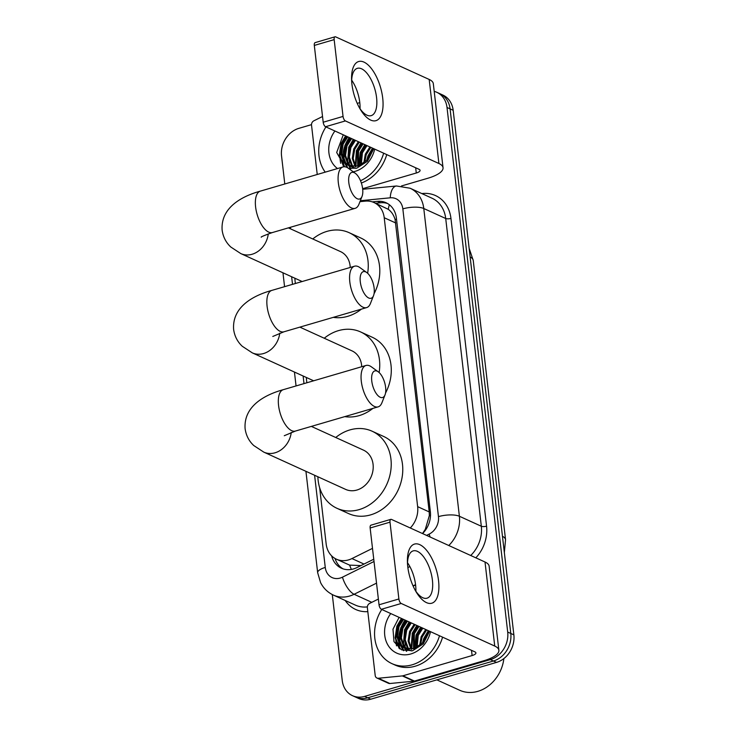 <?xml version="1.0" encoding="UTF-8"?>
<svg xmlns="http://www.w3.org/2000/svg" width="736" height="736" viewBox="0 0 736 736"><rect width="100%" height="100%" fill="white"/><g stroke="black" fill="none" stroke-linecap="round" stroke-linejoin="round"><path stroke-width="1.1" d="M351.394 569.416A23.101 8.841 -116.4 0 1 349.628 565.119L336.444 559.204A23.101 19.311 -65.5 0 0 351.946 558.569L372.499 548.366M422.482 533.536L425.288 529.386L429.346 515.586L429.217 511.925L395.094 219.494C393.723 214.995 391.442 211.6 388.249 209.309L373.934 202.51A23.101 19.311 -65.5 0 0 365.332 201.13L359.968 201.646M349.628 565.119L360.925 565.588M290.637 227.212A23.101 19.311 -65.5 0 0 290.398 228.786M410.292 527.979A23.101 19.311 -65.5 0 0 417.643 506.653L384.22 217.736A23.101 19.311 -65.5 0 0 373.934 202.51M319.654 487.72L326.168 543.987A23.101 19.311 -65.5 0 0 336.444 559.204M301.033 326.793L301.144 327.713M312.524 426.061L312.625 426.972M434.203 91.356A23.101 19.311 114.5 0 1 436.724 92.258A23.101 19.311 114.5 0 1 447.01 107.474L507.702 632.058A23.101 19.311 114.5 0 1 490.36 659.603L364.605 696.394L367.687 697.802A23.101 19.311 114.5 0 1 355.598 697.093A23.101 19.311 114.5 0 0 367.687 697.802L493.442 661.002L367.687 697.802L370.769 699.2A23.101 19.311 114.5 0 1 358.68 698.492L352.516 695.686A23.101 19.311 114.5 0 1 342.24 680.469L332.295 594.568M507.702 632.058L510.784 633.457A23.101 19.311 114.5 0 1 493.442 661.002A23.101 19.311 114.5 0 0 510.784 633.457L450.082 108.882L510.784 633.457L513.866 634.855A23.101 19.311 114.5 0 1 496.524 662.4L370.769 699.2M436.724 92.258L439.806 93.656A23.101 19.311 114.5 0 1 450.082 108.882A23.101 19.311 114.5 0 0 439.806 93.656L442.888 95.064A23.101 19.311 114.5 0 1 453.164 110.28L513.866 634.855M396.538 645.868A30.811 25.751 114.5 0 1 396.566 632.362A30.811 25.751 114.5 0 0 396.538 645.868M401.138 620.742A30.811 25.751 114.5 0 1 402.371 618.847A30.811 25.751 114.5 0 0 401.138 620.742M340.704 163.309A30.811 25.751 114.5 0 1 340.731 149.804A30.811 25.751 114.5 0 0 340.704 163.309M345.304 138.184A30.811 25.751 114.5 0 1 346.536 136.289A30.811 25.751 114.5 0 0 345.304 138.184M284.795 183.982L281.538 155.894A23.101 19.311 114.5 0 1 298.88 128.34L311.503 124.651M364.605 696.394A23.101 19.311 114.5 0 1 352.516 695.686M400.034 648.977A30.811 25.751 114.5 0 1 399.041 643.411M398.958 641.93A30.811 25.751 114.5 0 1 398.958 639.363M399.823 632.96A30.811 25.751 114.5 0 1 402.712 624.873M344.2 166.428A30.811 25.751 114.5 0 1 343.215 160.853M343.123 159.372A30.811 25.751 114.5 0 1 343.123 156.814M343.988 150.402A30.811 25.751 114.5 0 1 346.877 142.315M422.574 533.572A23.101 19.311 -65.5 0 0 430.367 511.805L396.373 217.966A23.101 19.311 -65.5 0 0 386.087 202.75A23.101 19.311 -65.5 0 0 377.485 201.36L372.278 201.866M331.642 555.855A23.101 19.311 -65.5 0 0 341.403 568.21A23.101 19.311 -65.5 0 0 356.905 567.585L373.759 559.213M342.985 568.836A23.101 19.311 114.5 0 1 335.064 558.495M375.553 203.246L380.567 202.759A23.101 19.311 114.5 0 1 387.587 203.532M351.918 84.088A30.811 13.717 -106.3 0 1 351.578 79.396A30.811 13.717 -106.3 0 1 365.249 62.79A30.811 13.717 -106.3 0 1 382.711 98.1A30.811 13.717 -106.3 0 1 377.025 120.244A30.811 13.717 -106.3 0 1 360.373 109.434A30.811 13.717 -106.3 0 1 351.918 84.088M359.499 107.934A24.647 10.976 73.7 0 0 371.183 115.644A24.647 10.976 73.7 0 0 376.574 97.594A24.647 10.976 73.7 0 0 357.337 68.338A24.647 10.976 73.7 0 0 351.661 81.126M351.679 80.169A24.647 10.976 -106.3 0 1 359.775 102.506A24.647 10.976 -106.3 0 1 360.033 108.716M317.234 174.487L311.53 125.184A3.855 3.22 -65.5 0 1 313.849 120.814L322.534 116.509M401.506 185.96L427.828 178.259A30.811 9.89 173.4 0 0 443.035 167.707A30.811 9.89 173.4 0 0 438.904 163.502L345.396 120.925L325.542 126.73L419.051 169.317A7.7 2.475 -6.6 0 1 420.081 170.366A7.7 2.475 -6.6 0 1 416.282 173.006L362.636 188.701M443.035 167.707L433.311 83.656A30.811 9.89 173.4 0 0 429.18 79.451L335.671 36.874A3.855 1.711 73.7 0 0 335.009 36.8A3.855 1.711 73.7 0 0 334.162 39.624L314.309 45.43A3.855 1.711 -106.3 0 1 315.155 42.614L335.009 36.8M325.542 126.73A3.855 1.711 -106.3 0 1 323.196 122.231L343.05 116.426L334.162 39.624M343.05 116.426A3.855 1.711 73.7 0 0 345.396 120.925M323.196 122.231L314.309 45.43M359.794 102.635L357.236 103.38M343.795 151.524A34.656 28.971 114.5 0 1 348.312 139.969M325.229 172.15A38.511 32.191 114.5 0 1 325.938 126.914M372.996 148.341L366.924 160.089A19.256 16.091 114.5 0 0 372.425 148.083M374.688 149.114A26.956 22.531 114.5 0 1 355.019 171.396A26.956 22.531 114.5 0 1 353.28 171.828M348.34 168.268L356.776 168.185L367.476 161.276L373.584 149.022M347.769 136.85L343.16 144.118L341.67 153.677L344.623 161.938L349.186 165.867M346.803 136.418L342.203 143.676L340.713 153.235L343.657 161.497L348.698 165.655L358.395 166.069L366.924 160.089M351.615 138.607L347.015 145.866L345.524 155.425L348.468 163.686L351.228 166.492M350.658 138.166L346.049 145.424L344.558 154.983L347.502 163.254L350.704 166.364M351.155 166.658L355.92 168.397M355.47 140.355L350.86 147.614L349.37 157.182L352.314 165.444L353.418 166.768M354.504 139.923L349.894 147.182L348.413 156.74L351.357 165.002L352.857 166.732M353.262 167.109L354.55 168.121M359.315 142.112L354.706 149.371L353.188 158.544L355.792 166.658M358.349 141.671L353.749 148.93L352.259 158.47L355.175 166.722M363.161 143.86L358.561 151.119L358.377 166.078M362.204 143.428L357.595 150.687L357.705 166.272M367.016 145.618L362.406 152.876L361.275 164.836M366.05 145.176L361.44 152.435L360.511 165.223M370.861 147.366L366.252 154.624L364.697 162.408M369.895 146.933L365.295 154.192L363.768 163.19M371.827 151.009L368.359 158.295M337.502 168.562A26.956 22.531 114.5 0 1 334.917 130.999M343.27 134.808L336.683 152.49L344.788 166.787M383.668 153.198A38.511 32.191 114.5 0 1 360.502 180.716M386.75 154.606A38.511 32.191 114.5 0 1 361.358 183.006M372.388 148.304L367.972 155.876L366.648 160.42M364.835 144.624L360.281 152.37L358.782 165.94M360.99 142.876L356.426 150.613L355.295 165.858M353.289 139.371L348.735 147.117L347.604 162.352M348.1 164.008L348.754 165.628M348.781 165.692L350.511 168.682M349.444 137.614L344.89 145.36L343.749 160.604M344.255 162.26L347.098 167.504M345.598 135.866L341.035 143.612L339.296 155.268L343.27 165.775M372.214 149.362L368.46 156.096L367.365 159.583M365.323 144.845L360.76 152.591L359.205 165.784M361.468 143.097L356.914 150.834L355.93 166.64M353.777 139.592L349.214 147.329L349.25 165.885M349.26 165.913L350.87 168.719M349.922 137.834L345.368 145.581L343.62 157.237L347.65 167.817M346.076 136.086L341.522 143.824L339.774 155.489L343.979 166.281M348.8 182.537A13.864 6.173 73.7 0 0 354.826 196.926A13.864 6.173 73.7 0 0 362.048 196.374A13.864 6.173 73.7 0 0 362.655 188.848A13.864 6.173 73.7 0 0 355.295 173.291A13.864 6.173 73.7 0 0 348.8 182.537M362.048 196.374L358.947 204.249A21.565 9.605 -106.3 0 1 355.166 208.334A21.565 9.605 -106.3 0 1 338.33 182.73A21.565 9.605 -106.3 0 1 343.05 166.934A21.565 9.605 -106.3 0 1 348.441 168.332L355.295 173.291M295.384 283.507A42.357 35.402 114.5 0 1 294.897 278.226M312.772 238.97A42.357 35.402 114.5 0 1 326.959 231.38A42.357 35.402 114.5 0 1 349.122 232.677A42.357 35.402 114.5 0 1 367.641 273.258M361.44 309.12A42.357 35.402 114.5 0 1 347.723 316.333A42.357 35.402 114.5 0 1 333.298 317.354M350.235 267.462A21.565 18.023 -65.5 0 0 340.51 251.602L288.383 227.866M349.122 232.677L360.668 237.93A42.357 35.402 114.5 0 1 374.054 293.765M360.29 281.805A13.864 6.173 73.7 0 0 366.316 296.194A13.864 6.173 73.7 0 0 373.538 295.642A13.864 6.173 73.7 0 0 374.136 288.116A13.864 6.173 73.7 0 0 366.786 272.55A13.864 6.173 73.7 0 0 360.29 281.805M373.538 295.642L370.429 303.508A21.565 9.605 -106.3 0 1 366.648 307.593A21.565 9.605 -106.3 0 1 349.821 281.989A21.565 9.605 -106.3 0 1 354.54 266.202A21.565 9.605 -106.3 0 1 359.922 267.6L366.786 272.55M306.875 382.775A42.357 35.402 114.5 0 1 306.388 377.485M324.254 338.238A42.357 35.402 114.5 0 1 338.44 330.639A42.357 35.402 114.5 0 1 360.612 331.936A42.357 35.402 114.5 0 1 379.123 372.526M372.922 408.379A42.357 35.402 114.5 0 1 359.214 415.601A42.357 35.402 114.5 0 1 344.779 416.622M361.716 366.721A21.565 18.023 -65.5 0 0 351.992 350.87L299.874 327.134M360.612 331.936L372.158 337.198A42.357 35.402 114.5 0 1 385.544 393.033M371.772 381.073A13.864 6.173 73.7 0 0 377.798 395.453A13.864 6.173 73.7 0 0 385.02 394.901A13.864 6.173 73.7 0 0 385.627 387.375A13.864 6.173 73.7 0 0 378.267 371.818A13.864 6.173 73.7 0 0 371.772 381.073M385.02 394.901L381.92 402.776A21.565 9.605 -106.3 0 1 378.138 406.861A21.565 9.605 -106.3 0 1 361.302 381.257A21.565 9.605 -106.3 0 1 366.022 365.461A21.565 9.605 -106.3 0 1 371.413 366.859L378.267 371.818M284.28 435.721L295.403 431.066A21.565 9.605 73.7 0 1 278.567 405.462A21.565 9.605 73.7 0 1 283.286 389.675C266.469 394.266 243.432 405.324 245.106 428.674C246.054 435.418 248.943 441.048 253.773 445.547L263.792 452.125L345.607 489.385A21.565 18.023 -65.5 0 0 356.886 490.047A21.565 18.023 -65.5 0 0 372.894 470.828A21.565 18.023 -65.5 0 0 363.474 450.128L311.356 426.402M335.745 437.497A42.357 35.402 114.5 0 1 349.931 429.907A42.357 35.402 114.5 0 1 372.094 431.204A42.357 35.402 114.5 0 1 390.595 471.868A42.357 35.402 114.5 0 1 359.15 509.606A42.357 35.402 114.5 0 1 336.987 508.309A42.357 35.402 114.5 0 1 317.869 476.753M372.094 431.204L383.64 436.457A42.357 35.402 114.5 0 1 402.141 477.121A42.357 35.402 114.5 0 1 370.696 514.86A42.357 35.402 114.5 0 1 348.533 513.562L336.987 508.309M407.753 566.637A30.811 13.717 -106.3 0 1 407.413 561.945A30.811 13.717 -106.3 0 1 421.084 545.348A30.811 13.717 -106.3 0 1 438.546 580.658A30.811 13.717 -106.3 0 1 432.86 602.793A30.811 13.717 -106.3 0 1 416.199 591.983A30.811 13.717 -106.3 0 1 407.753 566.637M415.334 590.484A24.647 10.976 73.7 0 0 427.018 598.193A24.647 10.976 73.7 0 0 432.409 580.152A24.647 10.976 73.7 0 0 413.172 550.887A24.647 10.976 73.7 0 0 407.496 563.675M407.514 562.727A24.647 10.976 -106.3 0 1 415.61 585.065A24.647 10.976 -106.3 0 1 415.868 591.275M402.325 675.915A3.855 3.22 -65.5 0 0 402.905 675.804L414.451 681.067A3.855 3.22 114.5 0 1 413.871 681.177L402.325 675.915L378.35 678.252A3.855 3.22 -65.5 0 1 376.915 678.022A3.855 3.22 -65.5 0 1 375.204 675.482L367.365 607.743A3.855 3.22 -65.5 0 1 369.684 603.373L378.368 599.058M414.451 681.067L483.662 660.808A30.811 9.89 173.4 0 0 498.87 650.265A30.811 9.89 173.4 0 0 494.739 646.061L401.23 603.474L381.368 609.288L474.886 651.866A7.7 2.475 -6.6 0 1 475.916 652.915A7.7 2.475 -6.6 0 1 472.116 655.555L402.905 675.804M413.871 681.177L389.896 683.514A3.855 3.22 114.5 0 1 388.461 683.284L376.915 678.022M498.87 650.265L489.146 566.214A30.811 9.89 173.4 0 0 485.015 562.01L391.506 519.432A3.855 1.711 73.7 0 0 390.844 519.358A3.855 1.711 73.7 0 0 389.997 522.174L370.144 527.988A3.855 1.711 -106.3 0 1 370.981 525.164L390.844 519.358M381.368 609.288A3.855 1.711 -106.3 0 1 379.031 604.79L398.884 598.975L389.997 522.174M398.884 598.975A3.855 1.711 73.7 0 0 401.23 603.474M379.031 604.79L370.144 527.988M415.619 585.194L413.071 585.939M503.875 658.564A34.656 28.971 114.5 0 1 477.876 691.334A34.656 28.971 114.5 0 1 459.742 690.276L436.871 679.862M399.63 634.082A34.656 28.971 114.5 0 1 404.147 622.527M439.502 635.757A38.511 32.191 114.5 0 1 412.105 664.82A38.511 32.191 114.5 0 1 391.957 663.642A38.511 32.191 114.5 0 1 381.772 609.472M442.584 637.155A38.511 32.191 114.5 0 1 415.187 666.218A38.511 32.191 114.5 0 1 395.039 665.04L391.957 663.642M428.83 630.899L422.758 642.648A19.256 16.091 114.5 0 0 428.251 630.632M430.523 631.672A26.956 22.531 114.5 0 1 410.854 653.954A26.956 22.531 114.5 0 1 387.164 643.65A26.956 22.531 114.5 0 1 390.752 613.557M399.096 617.357L392.987 629.179L393.99 641.654L401.571 649.842L412.611 650.734L423.31 643.825L429.419 631.58M403.604 619.408L398.995 626.667L397.504 636.226L400.448 644.488L405.021 648.416M402.638 618.967L398.038 626.226L396.548 635.794L399.492 644.055L404.533 648.204L414.23 648.628L422.758 642.648M407.45 621.166L402.85 628.424L401.359 637.983L404.303 646.245L407.063 649.042M406.493 620.724L401.884 627.983L400.393 637.542L403.337 645.803L406.539 648.922M406.98 649.207L411.746 650.946M411.295 622.914L406.695 630.172L405.205 639.731L408.149 647.993L409.253 649.318M410.338 622.472L405.729 629.731L404.239 639.29L407.183 647.56L408.692 649.29M409.096 649.667L410.384 650.67M415.15 624.662L410.541 631.92L409.023 641.102L411.626 649.207M414.184 624.229L409.584 631.488L408.084 641.019L411.01 649.281M418.996 626.419L414.386 633.678L414.212 648.628M418.03 625.977L413.43 633.236L413.54 648.821M422.841 628.167L418.241 635.426L417.1 647.386M421.884 627.734L417.275 634.993L416.346 647.781M426.696 629.924L422.087 637.183L420.532 644.957M425.73 629.482L421.121 636.741L419.594 645.739M427.662 633.567L424.194 640.854M428.223 630.862L423.807 638.425L422.482 642.979M420.67 627.182L416.116 634.92L414.616 648.49M416.824 625.425L412.261 633.172L411.13 648.416M409.124 621.92L404.57 629.666L403.438 644.911M403.935 646.567L404.588 648.186M404.616 648.241L406.346 651.24M405.278 620.172L400.715 627.918L399.584 643.154M400.09 644.81L403.346 650.569M401.433 618.424L396.87 626.161L395.131 637.827L399.096 648.324M428.048 631.92L424.286 638.646L423.2 642.142M421.148 627.403L416.594 635.14L415.04 648.342M417.303 625.646L412.749 633.392L411.764 649.189M409.612 622.141L405.048 629.887L405.085 648.444L406.704 651.268M405.757 620.393L401.203 628.13L399.455 639.796L403.751 650.698M401.911 618.636L397.348 626.382L395.609 638.038L399.814 648.839M396.502 219.126A23.101 7.424 173.4 0 0 395.094 219.494M388.249 209.309A23.101 11.417 -95.6 0 1 389.39 204.755M430.514 515.283A23.101 7.424 173.4 0 0 429.346 515.586M425.555 530.049A23.101 8.841 -116.4 0 1 425.288 529.386M395.784 222.999L384.22 217.736M429.217 511.925L417.643 506.653M363.998 564.061L351.946 558.569M470.138 256.965A26.956 8.657 -6.6 0 1 473.23 260.397L505.549 539.709A26.956 8.657 173.4 0 0 502.458 536.277M453.164 110.28L447.01 107.474M496.524 662.4L490.36 659.603M314.603 475.263L325.266 567.447A15.401 12.871 -65.5 0 0 340.179 578.064A15.401 12.871 -65.5 0 0 342.461 577.171L374.017 561.494M376.519 583.142L354.099 594.274A30.811 25.751 114.5 0 1 349.554 596.059A30.811 25.751 114.5 0 1 333.436 595.12L355.368 605.102A30.811 25.751 -65.5 0 0 367.356 606.896M371.781 602.324L354.099 594.274A15.401 5.897 -116.4 0 1 342.461 577.171M421.829 193.577L422.62 193.494A34.656 28.971 114.5 0 1 450.947 218.408L486.56 526.157A34.656 28.971 114.5 0 1 475.833 557.824M367.816 611.634A34.656 28.971 114.5 0 1 345.221 600.484M410.072 188.223A30.811 25.751 114.5 0 1 423.78 208.509L445.712 218.5A30.811 25.751 -65.5 0 0 432.004 198.205L410.072 188.223L396.456 185.987L362.701 189.272M409.869 566.573L407.873 567.566M413.043 585.884L415.555 584.632M426.567 535.394L429.162 534.106A15.401 12.871 -65.5 0 0 438.454 516.635L402.84 208.877A15.401 4.95 -6.6 0 1 423.78 208.509L459.384 516.258L481.326 526.249L445.712 218.5A3.855 1.233 173.4 0 0 450.947 218.408M438.454 516.635A15.401 4.95 -6.6 0 1 459.384 516.258A30.811 25.751 114.5 0 1 448.776 545.505M470.709 555.496A30.811 25.751 -65.5 0 0 481.326 526.249A3.855 1.233 173.4 0 0 486.56 526.157M402.84 208.877A15.401 12.871 -65.5 0 0 390.255 197.809L360.336 200.726M291.631 276.736L292.514 284.344M303.122 376.004L303.996 383.612M430.164 537.032A15.401 5.897 -116.4 0 1 429.162 534.106M390.255 197.809A15.401 7.618 -95.6 0 1 396.456 185.987M305.928 471.316L317.667 572.718A15.401 4.95 -6.6 0 1 325.266 567.447M380.567 202.759L377.485 201.36M438.904 163.502L429.18 79.451M416.282 173.006L415.674 167.78M343.786 166.152A30.811 25.751 114.5 0 1 342.792 160.163M342.718 158.396A30.811 25.751 114.5 0 1 349.223 137.522M302.146 281.529L240.819 253.598L230.8 247.02C225.97 242.521 223.082 236.891 222.134 230.147C220.46 206.788 243.496 195.739 260.323 191.139A21.565 9.605 73.7 0 0 255.604 206.936A21.565 9.605 73.7 0 0 272.43 232.539L355.166 208.334M240.819 253.598A21.565 18.023 -65.5 0 0 252.098 254.26A21.565 18.023 -65.5 0 0 268.272 233.892M313.637 380.788L252.301 352.866L242.291 346.288C237.452 341.78 234.563 336.159 233.625 329.406C231.941 306.056 254.978 294.998 271.805 290.407A21.565 9.605 73.7 0 0 267.085 306.194A21.565 9.605 73.7 0 0 283.921 331.798L366.648 307.593M252.301 352.866A21.565 18.023 -65.5 0 0 263.589 353.528A21.565 18.023 -65.5 0 0 279.763 333.15M263.792 452.125A21.565 18.023 -65.5 0 0 275.071 452.787A21.565 18.023 -65.5 0 0 291.244 432.418M494.739 646.061L485.015 562.01M472.116 655.555L471.509 650.33M378.35 678.252L389.896 683.514M399.62 648.71A30.811 25.751 114.5 0 1 398.618 642.712M398.553 640.955A30.811 25.751 114.5 0 1 405.058 620.071M504.344 552.57L505.549 539.709M473.23 260.397L469.136 248.262M317.667 572.718L320.592 582.636C323.481 588.294 327.759 592.452 333.436 595.12M282.964 272.789L284.565 286.672M294.446 372.057L296.056 385.94M348.698 165.655L349.664 166.097M260.323 191.139L343.05 166.934M261.308 237.194C260.452 237.056 264.16 235.502 272.43 232.539M271.805 290.407L354.54 266.202M272.789 336.462L283.921 331.798M295.403 431.066L378.138 406.861M283.286 389.675L366.022 365.461M404.533 648.204L405.499 648.646"/></g></svg>
